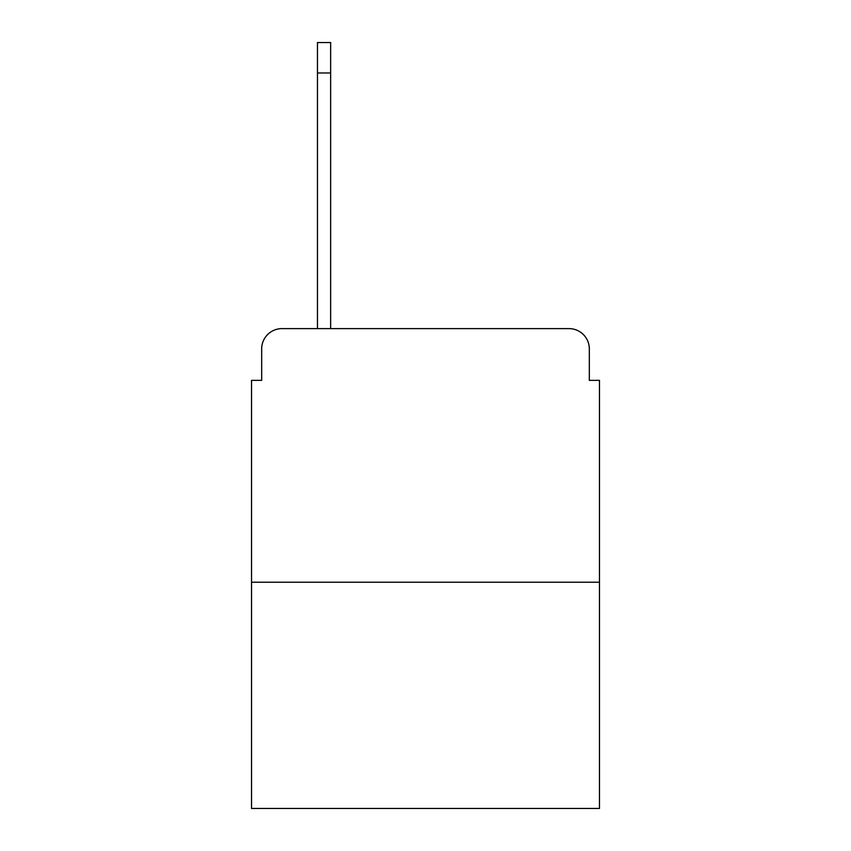 <?xml version="1.0" encoding="UTF-8"?>
<svg xmlns="http://www.w3.org/2000/svg" width="851" height="851" viewBox="0 0 851 851"><rect width="100%" height="100%" fill="white"/><g stroke="black" fill="none" stroke-linecap="round" stroke-linejoin="round"><path stroke-width="1.28" d="M261.672 348.91L261.672 380.354L261.672 348.91A20.286 20.286 0 0 1 281.958 328.624L317.466 328.624L317.466 42.55L330.645 42.55L330.645 328.624L346.378 328.624M599.476 582.233L251.524 582.233L251.524 808.45L599.476 808.45L599.476 380.354L589.328 380.354L589.328 348.91A20.286 20.286 0 0 0 569.042 328.624L281.958 328.624M251.524 582.233L251.524 380.354L261.672 380.354M504.622 328.624L569.042 328.624M589.328 380.354L589.328 348.91M317.466 72.984L330.645 72.984"/></g></svg>
